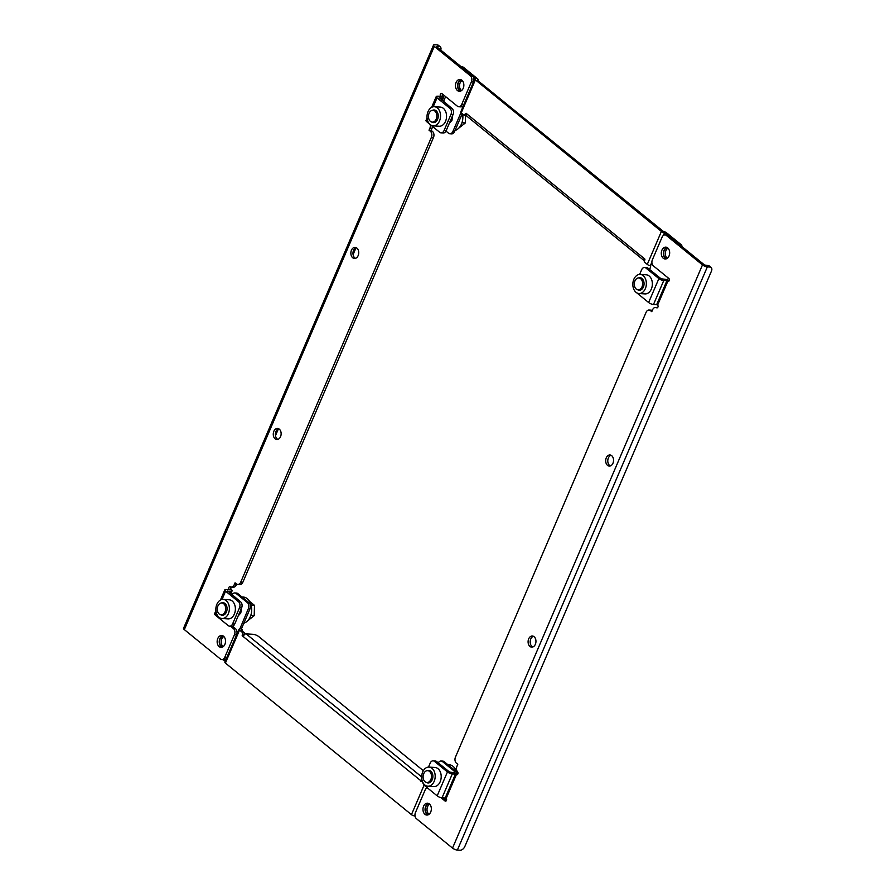 <?xml version="1.0" encoding="UTF-8"?>
<svg xmlns="http://www.w3.org/2000/svg" width="895" height="895" viewBox="0 0 895 895"><rect width="100%" height="100%" fill="white"/><g stroke="black" fill="none" stroke-linecap="round" stroke-linejoin="round"><path stroke-width="1.34" d="M461.082 79.711A5.941 4.184 -86.4 0 0 457.647 84.622A5.941 4.184 -86.4 0 0 459.549 90.686A5.941 4.184 -86.4 0 0 460.354 91.189M461.876 80.214A5.941 4.184 93.6 0 1 463.644 87.016A5.941 4.184 93.6 0 1 459.292 91.312A5.941 4.184 93.6 0 1 457.446 90.552A5.941 4.184 93.6 0 1 455.689 83.75A5.941 4.184 93.6 0 1 460.041 79.454A5.941 4.184 93.6 0 1 461.876 80.214M222.754 635.763A5.941 4.184 -86.4 0 0 219.32 640.675A5.941 4.184 -86.4 0 0 221.222 646.738A5.941 4.184 -86.4 0 0 222.027 647.242M223.56 636.267A5.941 4.184 93.6 0 1 225.316 643.069A5.941 4.184 93.6 0 1 220.964 647.365A5.941 4.184 93.6 0 1 219.118 646.604A5.941 4.184 93.6 0 1 217.362 639.802A5.941 4.184 93.6 0 1 221.714 635.506A5.941 4.184 93.6 0 1 223.56 636.267M278.591 428.683A5.571 3.927 -86.4 0 0 275.436 433.314A5.571 3.927 -86.4 0 0 277.226 438.953A5.571 3.927 -86.4 0 0 277.909 439.389M279.285 429.119A5.571 3.927 93.6 0 1 280.929 435.496A5.571 3.927 93.6 0 1 276.846 439.523A5.571 3.927 93.6 0 1 275.123 438.818A5.571 3.927 93.6 0 1 273.467 432.442A5.571 3.927 93.6 0 1 277.551 428.414A5.571 3.927 93.6 0 1 279.285 429.119M356.188 247.635A5.571 3.927 -86.4 0 0 353.033 252.267A5.571 3.927 -86.4 0 0 354.823 257.905A5.571 3.927 -86.4 0 0 355.505 258.342M356.881 248.072A5.571 3.927 93.6 0 1 358.526 254.448A5.571 3.927 93.6 0 1 354.442 258.487A5.571 3.927 93.6 0 1 352.719 257.771A5.571 3.927 93.6 0 1 351.064 251.394A5.571 3.927 93.6 0 1 355.147 247.367A5.571 3.927 93.6 0 1 356.881 248.072M440.743 50.064A4.453 2.819 129.2 0 0 440.25 46.797A4.453 2.819 129.2 0 0 439.109 46.372L436.402 46.529L472.482 75.93A4.453 3.144 93.6 0 1 473.5 81.982L463.8 104.614A4.453 3.144 93.6 0 1 460.835 106.885L458.743 106.751A4.453 3.144 93.6 0 1 457.356 106.181L441.772 93.483A1.488 1.052 93.6 0 0 440.664 96.067L440.519 96.391M442.477 94.064A1.488 1.052 -86.4 0 0 442.756 96.201A3.714 1.186 -156.8 0 1 443.54 97.499A3.714 1.186 -156.8 0 1 442.365 97.846L439.087 97.947M432.442 126.385A4.453 3.144 93.6 0 1 431.983 128.365L431.133 130.346L429.029 130.211L430.372 131.296A4.453 3.144 93.6 0 1 431.379 137.36L240.721 582.197A4.453 3.144 93.6 0 1 237.768 584.469A4.453 3.144 93.6 0 1 236.381 583.898L235.049 582.813L234.199 584.793A4.453 3.144 93.6 0 1 231.246 587.064A4.453 3.144 93.6 0 1 230.205 586.74A1.488 1.052 93.6 0 0 229.221 589.402L229.075 589.727M237.768 584.469L239.86 584.603A4.453 3.144 93.6 0 0 242.813 582.332L433.482 137.494A4.453 3.144 93.6 0 0 432.464 131.431L431.133 130.346M231.246 587.064L233.338 587.198A4.453 3.144 93.6 0 0 236.302 584.927L236.649 584.099M231.279 587.064A1.488 1.052 -86.4 0 0 231.313 589.537A3.714 1.186 -156.8 0 1 232.107 590.834A3.714 1.186 -156.8 0 1 230.921 591.181L227.643 591.271M232.476 626.254L235.542 628.749A4.453 3.144 93.6 0 1 236.56 634.812L226.86 657.433A4.453 3.144 93.6 0 1 223.907 659.704L221.803 659.57A4.453 3.144 93.6 0 1 220.416 659.011L184.336 629.61A3.714 1.186 -156.8 0 1 183.553 628.312L433.516 45.108A3.714 1.186 -156.8 0 1 434.701 44.75L437.319 44.918L439.109 46.372M184.336 629.61L434.299 46.395L470.39 75.795A4.453 3.144 93.6 0 1 471.397 81.859L473.5 81.982M434.299 46.395A3.714 1.186 -156.8 0 1 433.516 45.108M226.86 657.433L224.757 657.299A4.453 3.144 93.6 0 1 221.803 659.57M230.541 626.254L233.45 628.614A4.453 3.144 93.6 0 1 234.456 634.678L236.56 634.812M430.204 124.629A9.576 6.757 93.6 0 1 427.362 113.654A9.576 6.757 93.6 0 1 434.388 106.729A9.576 6.757 93.6 0 1 437.353 107.948A9.576 6.757 93.6 0 1 440.195 118.912A9.576 6.757 93.6 0 1 433.169 125.837A9.576 6.757 93.6 0 1 430.204 124.629A4.453 3.144 93.6 0 1 429.88 128.231L429.029 130.211M463.8 104.614L461.697 104.48A4.453 3.144 93.6 0 1 458.743 106.751M234.456 634.678L224.757 657.299M471.397 81.859L461.697 104.48M275.481 435.675L278.457 428.727M353.077 254.639L356.053 247.691M215.908 610.647L214.554 613.813A3.714 1.186 23.2 0 0 215.337 615.1L228.259 625.627A4.453 3.144 93.6 0 0 229.635 626.198A4.453 3.144 93.6 0 0 232.588 623.927L239.513 607.761L241.616 607.895L234.691 624.061A4.453 3.144 93.6 0 1 231.738 626.332L229.635 626.198M227.766 590.991L240.61 601.843L238.506 601.708L225.585 591.181A3.714 1.186 23.2 0 1 224.802 589.883A3.714 1.186 23.2 0 1 225.987 589.537L231.313 589.537M427.072 117.961L425.998 120.478A3.714 1.186 23.2 0 0 426.781 121.765L429.611 124.081M430.831 125.076L439.702 132.292A4.453 3.144 93.6 0 0 441.078 132.863A4.453 3.144 93.6 0 0 444.032 130.592L450.957 114.426L453.06 114.56L446.135 130.726A4.453 3.144 93.6 0 1 443.182 132.997L441.078 132.863M439.21 97.656L452.053 108.508L449.95 108.373L437.028 97.846A3.714 1.186 23.2 0 1 436.245 96.548A3.714 1.186 23.2 0 1 437.431 96.201L442.756 96.201M440.25 46.797L438.472 45.343A4.453 2.819 129.2 0 0 437.319 44.918M240.61 601.843A4.453 3.144 93.6 0 1 241.616 607.895M452.053 108.508A4.453 3.144 93.6 0 1 453.06 114.56M238.506 601.708A4.453 3.144 93.6 0 1 239.513 607.761M449.95 108.373A4.453 3.144 93.6 0 1 450.957 114.426M431.849 122.078A6.31 4.453 -86.4 0 0 435.261 122.134A6.31 4.453 -86.4 0 0 438.214 116.686A6.31 4.453 -86.4 0 0 436.133 110.79A6.31 4.453 -86.4 0 0 435.988 110.667A6.31 4.453 -86.4 0 0 432.598 110.286M433.158 122.056A5.941 4.184 -86.4 0 0 435.529 121.966M433.169 125.837L439.176 126.217A9.576 6.757 -86.4 0 0 446.202 119.292A9.576 6.757 -86.4 0 0 443.361 108.329A9.576 6.757 -86.4 0 0 440.396 107.109L434.388 106.729M436.234 110.868A5.941 4.184 -86.4 0 0 433.896 110.477M220.673 614.764A6.31 4.453 -86.4 0 0 224.086 614.82A6.31 4.453 -86.4 0 0 227.05 609.372A6.31 4.453 -86.4 0 0 224.969 603.476A6.31 4.453 -86.4 0 0 224.813 603.364A6.31 4.453 -86.4 0 0 221.423 602.973M221.994 614.753A5.941 4.184 -86.4 0 0 224.365 614.652M219.04 617.315A9.576 6.757 93.6 0 1 216.198 606.351A9.576 6.757 93.6 0 1 223.224 599.415A9.576 6.757 93.6 0 1 226.189 600.635A9.576 6.757 93.6 0 1 229.03 611.598A9.576 6.757 93.6 0 1 222.005 618.523A9.576 6.757 93.6 0 1 219.04 617.315M222.005 618.523L228.012 618.904A9.576 6.757 -86.4 0 0 235.038 611.979A9.576 6.757 -86.4 0 0 232.197 601.015A9.576 6.757 -86.4 0 0 229.221 599.795L223.224 599.415M225.07 603.554A5.941 4.184 -86.4 0 0 222.732 603.163M667.692 247.893A5.941 4.184 -86.4 0 0 665.858 247.143A5.941 4.184 -86.4 0 0 661.506 251.439A5.941 4.184 -86.4 0 0 663.262 258.241A5.941 4.184 -86.4 0 0 665.108 258.991A5.941 4.184 -86.4 0 0 669.46 254.695A5.941 4.184 -86.4 0 0 667.692 247.893M666.898 247.4A5.941 4.184 -86.4 0 0 663.463 252.3A5.941 4.184 -86.4 0 0 665.365 258.375A5.941 4.184 -86.4 0 0 666.171 258.868M429.376 803.945A5.941 4.184 -86.4 0 0 427.53 803.195A5.941 4.184 -86.4 0 0 423.178 807.491A5.941 4.184 -86.4 0 0 424.935 814.293A5.941 4.184 -86.4 0 0 426.781 815.043A5.941 4.184 -86.4 0 0 431.133 810.747A5.941 4.184 -86.4 0 0 429.376 803.945M428.571 803.453A5.941 4.184 -86.4 0 0 425.136 808.353A5.941 4.184 -86.4 0 0 427.038 814.428A5.941 4.184 -86.4 0 0 427.844 814.92M534.102 636.725A5.571 3.927 -86.4 0 0 532.38 636.021A5.571 3.927 -86.4 0 0 528.296 640.048A5.571 3.927 -86.4 0 0 529.941 646.425A5.571 3.927 -86.4 0 0 531.675 647.13A5.571 3.927 -86.4 0 0 535.758 643.102A5.571 3.927 -86.4 0 0 534.102 636.725M533.409 636.289A5.571 3.927 -86.4 0 0 530.254 640.921A5.571 3.927 -86.4 0 0 532.044 646.559A5.571 3.927 -86.4 0 0 532.738 646.995M611.699 455.689A5.571 3.927 -86.4 0 0 609.965 454.973A5.571 3.927 -86.4 0 0 605.881 459.012A5.571 3.927 -86.4 0 0 607.537 465.378A5.571 3.927 -86.4 0 0 609.26 466.094A5.571 3.927 -86.4 0 0 613.343 462.055A5.571 3.927 -86.4 0 0 611.699 455.689M611.005 455.253A5.571 3.927 -86.4 0 0 607.85 459.873A5.571 3.927 -86.4 0 0 609.64 465.512A5.571 3.927 -86.4 0 0 610.323 465.948M440.911 797.646L445.05 801.014A1.488 1.052 -86.4 0 0 446.157 798.429L445.195 798.038L455.443 774.108L456.416 774.511A1.488 1.052 -86.4 0 0 457.636 772.027A4.453 3.144 93.6 0 1 456.942 766.265L457.792 764.285L456.45 763.2A4.453 3.144 93.6 0 1 455.443 757.136L646.1 312.299A4.453 3.144 93.6 0 1 649.054 310.028A4.453 3.144 93.6 0 1 650.441 310.599L651.773 311.684L652.623 309.704A4.453 3.144 93.6 0 1 655.576 307.444A4.453 3.144 93.6 0 1 656.617 307.768A1.488 1.052 -86.4 0 0 657.601 305.094L656.639 304.703L666.887 280.773L667.86 281.175A1.488 1.052 -86.4 0 0 668.968 278.591L653.372 265.882A4.453 3.144 93.6 0 1 652.365 259.83L662.065 237.197A4.453 3.144 93.6 0 1 665.019 234.926A4.453 3.144 93.6 0 1 666.395 235.497L702.485 264.898L452.523 848.102L416.432 818.701A4.453 3.144 93.6 0 1 415.425 812.649L425.125 790.016A4.453 3.144 93.6 0 1 427.34 787.824M452.523 848.102A3.714 1.186 23.2 0 0 457.379 850.082L707.341 266.878A3.714 1.186 -156.8 0 1 702.485 264.898M707.341 266.878L709.959 267.046A4.453 2.819 -50.8 0 1 711.111 267.471A4.453 2.819 -50.8 0 1 711.447 271.118L464.807 846.569A4.453 2.819 -50.8 0 1 459.996 850.25L457.379 850.082M711.111 267.471L709.332 266.016A4.453 2.819 129.2 0 0 708.18 265.591L704.589 265.032L668.498 235.631A4.453 3.144 -86.4 0 0 667.122 235.061L665.019 234.926M652.265 310.531A4.453 3.144 -86.4 0 0 651.157 310.162L649.054 310.028M446.437 800.566L443.17 797.904M666.887 280.773L663.743 280.582A3.714 1.186 -156.8 0 1 658.888 278.591L645.966 268.075L648.069 268.198L660.991 278.725L665.108 279.329A3.714 1.186 -156.8 0 1 669.214 280.784M656.639 304.703L653.484 304.501L663.743 280.582M658.888 278.591L648.629 302.521L636.647 292.755M648.629 302.521A3.714 1.186 23.2 0 0 653.484 304.501M455.443 774.108L452.299 773.906A3.714 1.186 -156.8 0 1 447.444 771.926L434.522 761.41L436.626 761.533L449.547 772.061L453.664 772.665A3.714 1.186 -156.8 0 1 457.77 774.119M445.195 798.038L442.04 797.837L452.299 773.906M447.444 771.926L437.185 795.856L424.275 785.329A4.453 3.144 93.6 0 1 422.832 782.375M437.185 795.856A3.714 1.186 23.2 0 0 442.04 797.837M639.645 274.407L641.625 269.775A4.453 3.144 93.6 0 1 644.59 267.504A4.453 3.144 93.6 0 1 645.966 268.075M428.481 767.093L430.193 763.111A4.453 3.144 93.6 0 1 433.146 760.839A4.453 3.144 93.6 0 1 434.522 761.41M644.59 267.504L646.682 267.639A4.453 3.144 93.6 0 1 648.069 268.198M433.146 760.839L435.238 760.974A4.453 3.144 93.6 0 1 436.626 761.533M426.49 782.454A6.31 4.453 -86.4 0 0 429.902 782.499A6.31 4.453 -86.4 0 0 432.867 777.061A6.31 4.453 -86.4 0 0 430.786 771.154A6.31 4.453 -86.4 0 0 430.629 771.043A6.31 4.453 -86.4 0 0 427.239 770.662M427.81 782.431A5.941 4.184 -86.4 0 0 430.182 782.331M424.856 784.993A9.576 6.757 93.6 0 1 422.015 774.03A9.576 6.757 93.6 0 1 429.041 767.104A9.576 6.757 93.6 0 1 432.005 768.313A9.576 6.757 93.6 0 1 434.847 779.276A9.576 6.757 93.6 0 1 427.821 786.213A9.576 6.757 93.6 0 1 424.856 784.993M427.821 786.213L433.829 786.593A9.576 6.757 -86.4 0 0 440.855 779.657A9.576 6.757 -86.4 0 0 438.013 768.693A9.576 6.757 -86.4 0 0 435.037 767.485L429.041 767.104M430.887 771.244A5.941 4.184 -86.4 0 0 428.548 770.841M637.665 289.767A6.31 4.453 -86.4 0 0 641.077 289.812A6.31 4.453 -86.4 0 0 644.031 284.375A6.31 4.453 -86.4 0 0 641.95 278.468A6.31 4.453 -86.4 0 0 641.804 278.356A6.31 4.453 -86.4 0 0 638.415 277.976M638.974 289.745A5.941 4.184 -86.4 0 0 641.346 289.644M636.021 292.307A9.576 6.757 93.6 0 1 633.179 281.343A9.576 6.757 93.6 0 1 640.205 274.407A9.576 6.757 93.6 0 1 643.169 275.626A9.576 6.757 93.6 0 1 646.011 286.59A9.576 6.757 93.6 0 1 638.985 293.526A9.576 6.757 93.6 0 1 636.021 292.307M638.985 293.526L644.993 293.907A9.576 6.757 -86.4 0 0 652.019 286.971A9.576 6.757 -86.4 0 0 649.177 276.007A9.576 6.757 -86.4 0 0 646.212 274.787L640.205 274.407M642.051 278.558A5.941 4.184 -86.4 0 0 639.712 278.155M667.972 248.139A5.571 3.927 -86.4 0 0 665.354 252.938A5.571 3.927 -86.4 0 0 667.178 258.152A5.571 3.927 -86.4 0 0 667.334 258.263M666.685 258.666A5.571 3.927 93.6 0 1 665.5 258.051A5.571 3.927 93.6 0 1 663.777 252.054A5.571 3.927 93.6 0 1 667.379 247.658M462.156 80.46A5.571 3.927 -86.4 0 0 459.538 85.249A5.571 3.927 -86.4 0 0 461.361 90.473A5.571 3.927 -86.4 0 0 461.518 90.585M460.869 90.988A5.571 3.927 93.6 0 1 459.683 90.361A5.571 3.927 93.6 0 1 457.96 84.365A5.571 3.927 93.6 0 1 461.563 79.979M682.214 246.796A4.453 3.144 -86.4 0 0 680.871 244.447L679.193 244.335L664.515 232.7A2.372 0.761 -156.8 0 1 661.405 231.425L475.379 79.868A2.372 0.761 -156.8 0 1 474.876 79.028L460.735 112.009A2.372 0.761 23.2 0 0 461.238 112.837L464.27 115.31L466.094 113.296L466.709 115.925A2.965 1.879 129.2 0 0 467.033 116.316L644.154 260.624A2.965 1.879 -50.8 0 1 643.841 260.232L644.646 258.767L644.243 261.933L647.275 264.405A2.372 0.761 23.2 0 0 650.385 265.67L651.94 263.029M464.27 115.31L465.948 115.41L464.673 114.37M474.876 79.028A2.372 0.761 -156.8 0 1 475.625 78.805L461.798 67.214A4.453 3.144 -86.4 0 0 460.41 66.655M680.871 244.447L666.618 232.834A2.372 0.761 -156.8 0 0 663.508 231.559L477.371 80.226M461.798 67.214L463.476 67.326L477.729 78.939A2.372 0.761 -156.8 0 1 478.232 79.767A2.372 0.761 -156.8 0 1 477.471 79.991M649.748 269.574L650.799 265.703M644.445 258.7L466.094 113.296M465.948 115.41L466.384 114.403M663.9 235.139L664.94 232.722M644.959 259.259L643.841 260.232M452.568 115.723L451.975 120.288L449.357 123.197M445.598 96.604L443.484 101.527M445.967 131.084L448.54 133.187A4.453 3.144 -86.4 0 0 449.928 133.758A4.453 3.144 -86.4 0 0 452.881 131.487L460.981 112.591M667.536 279.945L668.341 278.076M449.928 133.758L451.606 133.858A4.453 3.144 -86.4 0 0 454.559 131.599L462.245 113.654M463.476 67.326A4.453 3.144 -86.4 0 0 462.089 66.756L461.16 66.7M668.968 280.638L669.438 279.531M222.542 647.04A5.571 3.927 93.6 0 1 221.367 646.414A5.571 3.927 93.6 0 1 219.633 640.417A5.571 3.927 93.6 0 1 223.247 636.032M223.191 646.637A5.571 3.927 93.6 0 1 223.045 646.526A5.571 3.927 93.6 0 1 221.21 641.301A5.571 3.927 93.6 0 1 223.828 636.513M428.358 814.718A5.571 3.927 93.6 0 1 427.183 814.103A5.571 3.927 93.6 0 1 425.449 808.107A5.571 3.927 93.6 0 1 429.063 803.71M429.007 814.316A5.571 3.927 93.6 0 1 428.862 814.204A5.571 3.927 93.6 0 1 427.027 808.99A5.571 3.927 93.6 0 1 429.645 804.191M243.854 635.842L244.257 632.675L241.538 630.46M415.011 815.848L414.553 815.904A2.372 0.761 23.2 0 1 411.443 814.64L225.406 663.072A2.372 0.761 23.2 0 1 224.902 662.244L239.043 629.263A2.372 0.761 -156.8 0 1 239.793 629.04L248.362 608.656L250.041 608.768A4.453 3.144 -86.4 0 0 249.034 602.715L237.891 593.631A4.453 3.144 -86.4 0 0 236.515 593.072L234.837 592.96A4.453 3.144 93.6 0 1 236.213 593.53L237.891 593.631M225.272 661.383L223.157 659.66M244.257 632.675L242.579 632.564L239.547 630.091A2.372 0.761 -156.8 0 1 239.043 629.263M241.639 630.225A2.372 0.761 -156.8 0 0 242.4 630.002A2.372 0.761 -156.8 0 0 241.896 629.174L239.77 628.704M421.634 778.672L422.06 780.306L420.728 781.201L421.634 778.672A2.965 1.879 -50.8 0 1 421.746 778.605M423.335 770.684L258.856 636.681A4.453 1.421 -156.8 0 0 253.028 634.298L246.103 633.861A2.965 1.879 129.2 0 0 244.503 634.365L242.176 635.73L242.579 632.564M456.718 773.548A4.453 3.144 -86.4 0 0 455.298 770.752L444.155 761.679A4.453 3.144 -86.4 0 0 442.779 761.119L441.101 761.007A4.453 3.144 93.6 0 1 442.477 761.578L444.155 761.679M446.202 800.376L446.639 799.369M241.449 628.816L250.041 608.768M421.478 781.245L242.176 635.73M455.298 770.752L453.62 770.651L442.477 761.578M453.62 770.651A4.453 3.144 93.6 0 1 454.928 772.888M444.927 799.336L445.464 798.083M438.315 762.92A4.453 3.144 93.6 0 1 441.101 761.007M249.034 602.715L247.356 602.603L236.213 593.53M247.356 602.603A4.453 3.144 93.6 0 1 248.362 608.656M232.051 594.873A4.453 3.144 93.6 0 1 234.837 592.96M241.393 608.41L240.811 612.974L238.193 615.883M243.887 623.144A13.212 9.319 -86.4 0 0 251.529 612.225A13.212 9.319 -86.4 0 0 247.311 598.721A13.212 9.319 -86.4 0 0 243.216 597.043L241.974 596.965M219.264 614.071A5.941 4.184 93.6 0 1 217.496 607.269A5.941 4.184 93.6 0 1 221.859 602.973A5.941 4.184 93.6 0 1 223.694 603.722A5.941 4.184 93.6 0 1 225.462 610.524A5.941 4.184 93.6 0 1 221.099 614.831A5.941 4.184 93.6 0 1 219.264 614.071M249.56 601.362L254.46 605.344L254.214 615.615L247.579 620.85M254.46 605.344L251.137 605.132M250.79 615.402L254.214 615.615M457.188 773.783A13.212 9.319 -86.4 0 0 453.127 766.4A13.212 9.319 -86.4 0 0 449.033 764.722L447.791 764.643M425.08 781.76A5.941 4.184 93.6 0 1 423.313 774.958A5.941 4.184 93.6 0 1 427.676 770.662A5.941 4.184 93.6 0 1 429.51 771.412A5.941 4.184 93.6 0 1 431.278 778.214A5.941 4.184 93.6 0 1 426.915 782.51A5.941 4.184 93.6 0 1 425.08 781.76M455.376 769.04L456.629 770.058M458.005 772.877L456.953 772.81M636.244 289.063A5.941 4.184 93.6 0 1 634.477 282.261A5.941 4.184 93.6 0 1 638.84 277.965A5.941 4.184 93.6 0 1 640.675 278.725A5.941 4.184 93.6 0 1 642.442 285.527A5.941 4.184 93.6 0 1 638.09 289.823A5.941 4.184 93.6 0 1 636.244 289.063M455.052 130.457A13.212 9.319 -86.4 0 0 462.637 113.978M430.428 121.384A5.941 4.184 93.6 0 1 428.66 114.582A5.941 4.184 93.6 0 1 433.023 110.286A5.941 4.184 93.6 0 1 434.858 111.036A5.941 4.184 93.6 0 1 436.626 117.838A5.941 4.184 93.6 0 1 432.274 122.134A5.941 4.184 93.6 0 1 430.428 121.384M465.557 115.388L465.389 122.928L458.743 128.153M461.954 122.704L465.389 122.928M472.482 75.93L470.39 75.795M235.542 628.749L233.45 628.614M230.921 591.181L230.037 593.228M236.302 584.927L234.199 584.793M242.813 582.332L240.721 582.197M433.482 137.494L431.379 137.36M432.464 131.431L430.372 131.296M429.88 128.231L431.983 128.365M442.365 97.846L441.481 99.893M215.337 615.1L216.31 612.84M222.027 599.493L225.585 591.181M426.781 121.765L427.474 120.154M433.191 106.807L437.028 97.846M234.691 624.061L232.588 623.927M446.135 130.726L444.032 130.592M446.157 798.429L456.416 774.511L457.356 774.567M657.601 305.094L667.86 281.175L668.8 281.231M708.18 265.591L709.959 267.046M668.498 235.631L666.395 235.497M656.617 307.768L657.31 307.813M650.441 310.599L652.198 310.71M445.05 801.014L445.99 801.081M647.275 264.405L661.405 231.425M475.379 79.868L461.238 112.837M650.385 265.67L651.896 262.157M663.318 235.497L664.515 232.7M643.964 260.121L644.747 260.769M452.881 131.487L454.559 131.599M411.443 814.64L424.085 785.161M239.547 630.091L225.406 663.072M414.553 815.904L414.956 814.976M426.378 788.316L426.781 787.376M421.668 776.894L246.103 633.861M230.809 593.855L232.107 590.834M442.253 100.52L443.54 97.499M224.802 589.883L220.438 600.064M436.245 96.548L431.614 107.366M655.576 307.444L657.646 307.567M477.863 80.628L478.232 79.767M242.4 630.002L242.03 630.863M223.616 603.085L221.859 602.973M222.866 614.943L221.099 614.831M429.432 770.774L427.676 770.662M428.683 782.622L426.915 782.51M640.596 278.076L638.84 277.965M639.847 289.935L638.09 289.823M434.78 110.398L433.023 110.286M434.03 122.246L432.274 122.134"/></g></svg>
